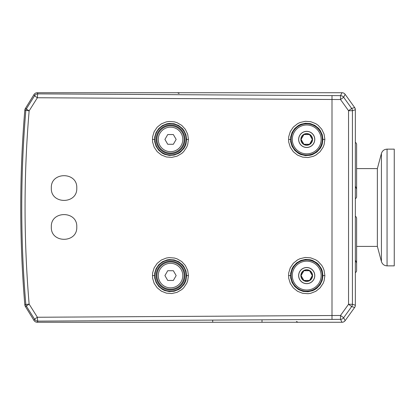 <?xml version="1.0" encoding="UTF-8"?>
<svg xmlns="http://www.w3.org/2000/svg" width="415" height="415" viewBox="0 0 415 415"><rect width="100%" height="100%" fill="white"/><g stroke="black" fill="none" stroke-linecap="round" stroke-linejoin="round"><path stroke-width="0.62" d="M309.523 270.72L312.329 275.586L309.523 280.452L303.905 280.452L301.093 275.586L303.899 270.72L309.517 270.72A5.618 5.618 0 0 1 312.329 275.586L312.329 275.586A5.618 5.618 0 0 1 309.523 280.452L309.517 280.452A5.618 5.618 0 0 1 303.905 280.452L303.905 280.452A5.618 5.618 0 0 1 301.093 275.586L301.093 275.586A5.618 5.618 0 0 1 303.899 270.72L303.905 270.72A5.618 5.618 0 0 1 309.517 270.72M309.523 134.548L312.329 139.414L309.523 144.28L303.905 144.28L301.093 139.414L303.899 134.548L309.517 134.548A5.618 5.618 0 0 1 312.329 139.414L312.329 139.414A5.618 5.618 0 0 1 309.523 144.28L309.517 144.28A5.618 5.618 0 0 1 303.905 144.28L303.905 144.28A5.618 5.618 0 0 1 301.093 139.414L301.093 139.414A5.618 5.618 0 0 1 303.899 134.548L303.905 134.548A5.618 5.618 0 0 1 309.517 134.548M387.055 265.859L387.055 149.141L394.25 149.141L394.25 265.859L387.055 265.859C384.202 265.688 382.324 264.246 381.421 261.533L377.365 246.406L377.365 168.594L381.421 153.467L381.421 261.533M377.365 246.406L356.61 246.406M298.639 275.586A8.072 8.072 0 0 1 310.747 268.593A8.072 8.072 0 0 1 310.747 282.579A8.072 8.072 0 0 1 298.639 275.586M322.937 275.586L322.232 280.307L320.136 284.7L316.853 288.254L314.845 289.623L312.656 290.682L307.93 291.761L303.1 291.397L298.587 289.623L294.811 286.604L292.082 282.584L290.671 277.957L290.671 273.22L292.082 268.593L293.296 266.477L296.58 262.918L300.776 260.49L305.497 259.411L310.332 259.769L312.656 260.49L316.847 262.918L318.621 264.568L321.35 268.588L322.232 270.86L322.937 275.586L324.872 275.586L324.089 280.872L323.098 283.419L320.043 287.922L315.81 291.304L310.752 293.296L308.055 293.701L302.639 293.296L297.581 291.309L293.348 287.922L290.293 283.424L288.705 278.237L288.705 272.935L290.287 267.753L293.348 263.25L297.581 259.868L300.035 258.68L305.331 257.471L310.747 257.876L315.805 259.863L318.051 261.398L321.734 265.377L323.098 267.748L324.084 270.295L324.872 275.586M342.002 322.273L340.502 319.353L340.502 315.473L348.543 304.288L348.543 110.712L340.502 99.527L37.381 97.748A7295.238 635.505 121.8 0 1 29.143 110.857C23.697 175.286 23.697 239.714 29.143 304.143A7295.238 635.505 58.2 0 1 37.381 317.252L340.502 315.473L343.646 317.74L345.145 320.66A3.911 3.891 62.9 0 1 342.002 322.273L37.283 322.273L37.915 321.132L340.502 319.353A3.891 3.87 -27.1 0 0 343.646 317.74L351.692 306.55A3.891 3.875 -72.1 0 0 352.423 304.288L352.423 110.712L355.344 109.768L355.344 305.233A3.891 3.891 0 0 1 354.612 307.494A3.875 3.875 0 0 0 355.344 305.233L352.423 304.288L348.543 304.288L351.692 306.55L354.612 307.494L345.145 320.66M51.33 226.953C50.485 243.418 77.605 243.418 76.77 226.953C77.605 210.488 50.485 210.488 51.33 226.953M76.77 188.047C77.605 171.582 50.485 171.582 51.33 188.047C50.485 204.512 77.605 204.512 76.77 188.047M188.452 275.586L187.673 280.82L186.698 283.341L183.669 287.808L181.703 289.639L177.039 292.342L171.784 293.545L166.405 293.14L161.383 291.164L157.186 287.803L154.157 283.341L152.596 278.211L152.596 272.966L154.157 267.836L157.181 263.369L161.378 260.008L166.399 258.031L169.071 257.627L174.45 258.031L177.034 258.83L181.697 261.528L185.344 265.476L187.673 270.347L188.452 275.586L186.641 275.586L185.946 280.255L185.074 282.506L183.871 284.602L180.618 288.124L178.637 289.483L174.16 291.247L169.367 291.605L164.682 290.531L162.509 289.483L158.769 286.485L156.076 282.501L154.681 277.925L154.681 273.246L156.071 268.671L158.769 264.692L162.509 261.694L166.98 259.925L169.362 259.567L174.155 259.925L178.632 261.683L182.372 264.682L183.866 266.565L185.946 270.912L186.641 275.586M324.872 139.414L324.089 144.7L323.098 147.247L320.043 151.75L315.81 155.132L313.351 156.32L308.055 157.529L302.639 157.124L297.581 155.137L293.348 151.75L290.293 147.252L288.705 142.065L288.705 136.763L290.287 131.581L293.348 127.078L297.581 123.696L300.035 122.508L305.331 121.299L310.747 121.704L315.805 123.691L318.051 125.226L321.734 129.205L324.084 134.123L324.872 139.414L322.937 139.414L322.232 144.135L321.35 146.407L320.136 148.529L316.853 152.082L312.656 154.51L310.337 155.226L305.502 155.589L300.776 154.51L298.587 153.451L294.811 150.432L292.082 146.412L290.671 141.785L290.671 137.049L292.082 132.421L294.811 128.401L298.587 125.377L300.776 124.318L305.497 123.239L310.332 123.597L314.845 125.377L318.621 128.396L320.131 130.3L322.232 134.688L322.937 139.414M188.452 139.414L187.673 144.648L186.698 147.169L183.669 151.636L181.703 153.467L177.039 156.17L171.784 157.373L166.405 156.969L161.383 154.992L157.186 151.631L154.157 147.169L152.596 142.039L152.596 136.794L154.157 131.664L157.181 127.198L161.378 123.836L166.399 121.86L169.071 121.455L174.45 121.86L177.034 122.658L181.697 125.356L185.344 129.304L187.673 134.175L188.452 139.414L186.641 139.414L185.946 144.083L185.074 146.334L183.871 148.43L180.618 151.952L178.637 153.311L174.16 155.075L169.367 155.433L164.682 154.359L162.509 153.311L158.769 150.313L156.076 146.329L154.681 141.754L154.681 137.075L156.071 132.499L158.769 128.52L162.509 125.522L166.98 123.753L169.362 123.395L174.155 123.753L178.632 125.512L182.372 128.51L183.866 130.393L185.946 134.74L186.641 139.414M345.145 94.34L343.646 97.26A3.891 3.87 -152.9 0 0 340.502 95.647L340.502 99.527L343.646 97.26L351.692 108.45A3.891 3.875 -107.9 0 1 352.423 110.712L348.543 110.712L351.692 108.45L354.612 107.506A3.875 3.875 0 0 1 355.344 109.768A3.891 3.891 0 0 0 354.612 107.506L345.145 94.34A3.911 3.891 -62.9 0 0 342.002 92.727L340.502 95.647L37.915 93.868A3.891 3.87 150.9 0 0 34.621 95.709A7300.742 636.304 121.7 0 1 26.394 108.818A3.891 3.875 108.2 0 0 25.829 110.535C20.377 175.177 20.377 239.823 25.829 304.465L24.812 304.802A3.875 3.875 0 0 0 25.377 306.514L33.983 320.437A3.911 3.891 119.1 0 0 37.283 322.273M37.283 92.727L37.915 93.868A3.891 0.534 -89.3 0 0 37.381 97.748A3.891 0.285 -147.9 0 1 34.621 95.709L33.983 94.563A3.911 3.891 -119.1 0 1 37.283 92.727L342.002 92.727M29.143 110.857A3.891 0.296 -147.9 0 1 26.394 108.818L25.377 108.486A3.906 3.891 -161.8 0 0 24.812 110.198L29.143 110.857M24.812 110.198A1167.188 1167.188 0 0 0 24.812 304.802M33.983 320.437L34.621 319.291A3.891 3.87 29.1 0 0 37.915 321.132A3.891 0.534 89.3 0 1 37.381 317.252A3.891 0.285 147.9 0 0 34.621 319.291A7300.742 636.304 58.3 0 0 26.394 306.182A3.891 3.875 71.8 0 1 25.829 304.465L29.143 304.143A3.891 0.296 147.9 0 0 26.394 306.182L25.377 306.514M33.983 94.563L25.377 108.486M298.639 139.414A8.072 8.072 0 0 1 310.747 132.421A8.072 8.072 0 0 1 310.747 146.407A8.072 8.072 0 0 1 298.639 139.414M300.875 275.586A5.836 5.836 0 0 0 309.626 280.639A5.836 5.836 0 0 0 309.626 270.533A5.836 5.836 0 0 0 300.875 275.586M301.01 275.586A5.701 5.701 0 0 0 309.559 280.524A5.701 5.701 0 0 0 309.559 270.647A5.701 5.701 0 0 0 301.01 275.586M301.01 139.414A5.701 5.701 0 0 0 309.559 144.353A5.701 5.701 0 0 0 309.559 134.476A5.701 5.701 0 0 0 301.01 139.414M260.262 92.727L259.92 92.727M223.104 92.727L254.769 92.727L223.104 92.727M185.464 92.727L185.007 92.727M220.79 92.727L219.582 92.727L220.79 92.727M290.018 322.273L290.479 322.273M254.966 322.273L223.239 322.273L254.966 322.273M251.443 322.273L252.984 322.273M355.344 272.603A2.334 2.334 0 0 0 356.61 270.528L356.61 218.394A2.334 2.334 0 0 0 355.344 216.319M355.344 198.681A2.334 2.334 0 0 0 356.61 196.606L356.61 144.472A2.334 2.334 0 0 0 355.344 142.397M300.875 139.414A5.836 5.836 0 0 0 309.626 144.467A5.836 5.836 0 0 0 309.626 134.361A5.836 5.836 0 0 0 300.875 139.414M355.302 109.212L354.69 107.615M184.156 139.414A13.617 13.617 0 0 1 163.728 151.205A13.617 13.617 0 0 1 163.728 127.623A13.617 13.617 0 0 1 184.156 139.414A13.617 13.617 0 0 1 163.728 151.205A13.617 13.617 0 0 1 163.728 127.623A13.617 13.617 0 0 1 184.156 139.414M176.157 139.414L173.346 144.28L167.733 144.28L164.921 139.414L167.733 134.553L173.346 134.553L176.157 139.414M184.156 275.586A13.617 13.617 0 0 1 163.728 287.377A13.617 13.617 0 0 1 163.728 263.795A13.617 13.617 0 0 1 184.156 275.586A13.617 13.617 0 0 1 163.728 287.377A13.617 13.617 0 0 1 163.728 263.795A13.617 13.617 0 0 1 184.156 275.586M176.157 275.586L173.346 280.452L167.733 280.452L164.921 275.586L167.733 270.725L173.346 270.725L176.157 275.586M321.137 275.586A14.426 14.426 0 0 1 299.5 288.077A14.426 14.426 0 0 1 299.5 263.094A14.426 14.426 0 0 1 321.137 275.586M322.305 275.586A15.594 15.594 0 0 1 298.914 289.089A15.594 15.594 0 0 1 298.914 262.083A15.594 15.594 0 0 1 322.305 275.586M288.513 275.586L290.495 275.586M332 95.647L332 319.353M152.404 139.414L154.51 139.414M186.133 139.414A15.594 15.594 0 0 1 162.742 152.917A15.594 15.594 0 0 1 162.742 125.911A15.594 15.594 0 0 1 186.133 139.414M184.966 139.414A14.426 14.426 0 0 1 163.328 151.906A14.426 14.426 0 0 1 163.328 126.923A14.426 14.426 0 0 1 184.966 139.414M152.404 275.586L154.51 275.586M186.133 275.586A15.594 15.594 0 0 1 162.742 289.089A15.594 15.594 0 0 1 162.742 262.083A15.594 15.594 0 0 1 186.133 275.586M184.966 275.586A14.426 14.426 0 0 1 163.328 288.077A14.426 14.426 0 0 1 163.328 263.094A14.426 14.426 0 0 1 184.966 275.586M288.513 139.414L290.495 139.414M322.305 139.414A15.594 15.594 0 0 1 298.914 152.917A15.594 15.594 0 0 1 298.914 125.911A15.594 15.594 0 0 1 322.305 139.414M321.137 139.414A14.426 14.426 0 0 1 299.5 151.906A14.426 14.426 0 0 1 299.5 126.923A14.426 14.426 0 0 1 321.137 139.414M314.72 275.586A8.01 8.01 0 0 1 302.706 282.522A8.01 8.01 0 0 1 302.706 268.65A8.01 8.01 0 0 1 314.72 275.586M262.01 320.37L262.01 322.273M212.708 320.37L212.708 322.273M314.72 139.414A8.01 8.01 0 0 1 302.706 146.35A8.01 8.01 0 0 1 302.706 132.478A8.01 8.01 0 0 1 314.72 139.414M182.792 139.414A12.253 12.253 0 0 1 164.413 150.028A12.253 12.253 0 0 1 164.413 128.8A12.253 12.253 0 0 1 182.792 139.414M182.792 275.586A12.253 12.253 0 0 1 164.413 286.2A12.253 12.253 0 0 1 164.413 264.972A12.253 12.253 0 0 1 182.792 275.586M387.055 149.141C384.202 149.312 382.324 150.754 381.421 153.467M377.365 168.594L356.61 168.594M289.483 92.727L296.201 92.727M297.591 92.727L297.124 92.727M179.062 93.541L177.48 92.727M177.973 92.727L177.511 92.727M178.761 322.273L178.014 322.273L178.761 322.273M177.895 322.273L178.357 322.273M296.424 321.459L298.001 322.273M297.514 322.273L297.975 322.273M178.175 322.273L178.481 322.273M184.276 322.273L178.014 322.273M355.344 260.07L356.61 262.944M355.344 186.148L356.61 189.022M354.846 307.126L355.007 306.815M30.238 100.622L29.584 101.685M29.636 101.592L29.922 101.136M29.299 102.142L28.951 102.702M28.962 102.692L29.242 102.235M28.241 103.854L28.568 103.33L28.241 103.859M28.225 311.12L28.791 312.033M28.811 312.07L29.128 312.578M28.718 311.914L28.905 312.22M28.962 312.308L29.465 313.128M29.299 312.858L29.584 313.315M29.579 313.315L29.802 313.678M29.636 313.408L30.181 314.28"/></g></svg>
